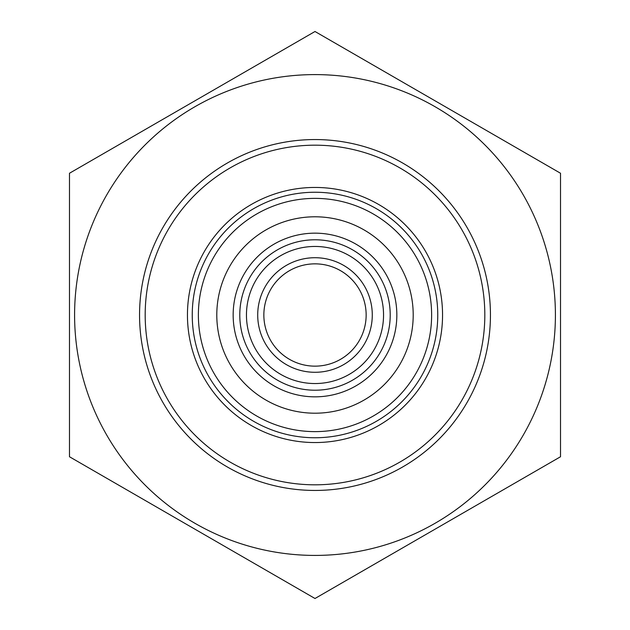 <?xml version="1.0" encoding="UTF-8"?>
<svg xmlns="http://www.w3.org/2000/svg" width="630" height="630" viewBox="0 0 630 630"><rect width="100%" height="100%" fill="white"/><g stroke="black" fill="none" stroke-linecap="round" stroke-linejoin="round"><path stroke-width="0.94" d="M315 74.6A240.4 240.4 0 0 0 106.801 435.204A240.4 240.4 0 0 0 523.199 435.204A240.4 240.4 0 0 0 315 74.6M69.481 173.25L315 31.5L560.519 173.25L560.519 456.75L315 598.5L69.481 456.75L69.481 173.25M139.553 315A175.447 175.447 0 0 0 402.72 466.94A175.447 175.447 0 0 0 402.72 163.06A175.447 175.447 0 0 0 139.553 315M198.379 315A116.621 116.621 0 0 1 373.314 214.003A116.621 116.621 0 0 1 373.314 415.997A116.621 116.621 0 0 1 198.379 315M192.244 315A122.755 122.755 0 0 0 315 437.755A122.755 122.755 0 0 0 437.755 315A122.755 122.755 0 0 0 315 192.244A122.755 122.755 0 0 0 192.244 315M484.816 315A169.816 169.816 0 0 1 230.092 462.066A169.816 169.816 0 0 1 230.092 167.934A169.816 169.816 0 0 1 484.816 315M239.786 315A75.214 75.214 0 0 0 315 390.214A75.214 75.214 0 0 0 390.214 315A75.214 75.214 0 0 0 315 239.786A75.214 75.214 0 0 0 239.786 315M246.456 315A68.544 68.544 0 0 1 349.272 255.638A68.544 68.544 0 0 1 349.272 374.362A68.544 68.544 0 0 1 246.456 315M257.709 315A57.291 57.291 0 0 0 343.641 364.613A57.291 57.291 0 0 0 343.641 265.387A57.291 57.291 0 0 0 257.709 315M396.837 315A81.837 81.837 0 0 1 274.082 385.875A81.837 81.837 0 0 1 274.082 244.125A81.837 81.837 0 0 1 396.837 315M366.148 315A51.148 51.148 0 0 1 315 366.148A51.148 51.148 0 0 1 263.852 315A51.148 51.148 0 0 1 315 263.852A51.148 51.148 0 0 1 366.148 315M315 216.791A98.209 98.209 0 0 0 229.95 364.101A98.209 98.209 0 0 0 400.05 364.101A98.209 98.209 0 0 0 315 216.791M442.551 315A127.551 127.551 0 0 0 315 187.449A127.551 127.551 0 0 0 187.449 315A127.551 127.551 0 0 0 315 442.551A127.551 127.551 0 0 0 442.551 315"/></g></svg>
